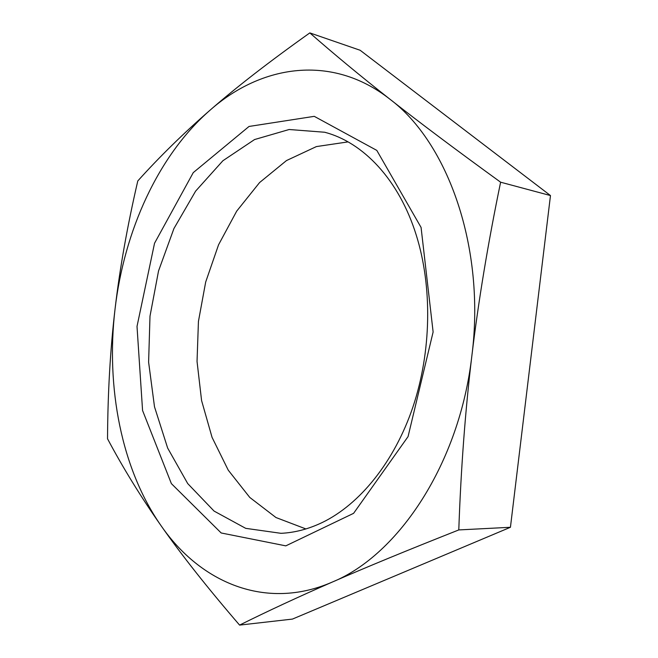 <?xml version="1.0" encoding="UTF-8"?>
<svg xmlns="http://www.w3.org/2000/svg" width="658" height="658" viewBox="0 0 658 658"><rect width="100%" height="100%" fill="white"/><g stroke="black" fill="none" stroke-linecap="round" stroke-linejoin="round"><path stroke-width="0.99" d="M305.904 528.942L275.973 517.533L249.777 497.44L228.252 470.174L212.057 437.356L201.587 400.574L197.038 361.423L198.436 321.408L205.683 282.035L218.563 244.776L236.707 211.119L259.589 182.554L286.477 160.568L316.391 146.586L348.074 141.889M322.346 522.468C359.778 504.324 394.323 462.039 412.961 406.907C431.442 351.734 432.495 286.814 416.259 235.112C398.97 179.626 363.208 142.284 324.674 132.242L289.142 129.511L254.556 139.554L222.889 160.741L195.64 191.1L173.934 228.532L158.545 270.907L149.999 316.136L148.609 362.139L154.507 406.833L167.65 448.057L187.711 483.572L214.08 511.085L245.697 528.341L280.974 533.317C294.743 532.692 308.536 529.073 322.346 522.468M421.071 227.429L433.12 331.986L408.059 436.608L353.593 513.33L285.811 545.86L221.178 532.972L171.376 483.622L142.572 410.51L137.012 326.417L154.54 243.246L193.263 172.618L249.037 126.451L314.261 116.343L376.804 150.394L421.071 227.429M471.901 355.493C465.346 409.811 460.97 467.953 458.79 529.929C407.754 550.104 365.593 567.484 332.306 582.059C398.6 554.982 459.769 463.125 471.901 355.493C485.645 248.091 448.057 142.72 389.914 99.194C418.875 122.018 455.772 149.687 500.615 182.2C487.965 243.419 478.399 301.175 471.901 355.493M239.586 625.1C207.328 587.619 181.189 554.538 161.169 525.849C200.246 582.47 265.684 611.126 332.306 582.059C298.526 596.822 267.617 611.167 239.586 625.1L292.44 619.088L510.435 527.28L550.475 195.558L360.14 50.263L309.819 32.9C333.82 53.972 360.518 76.073 389.914 99.194C331.936 53.627 261.399 64.829 210.173 110.083C236.337 87.234 269.55 61.498 309.819 32.9M107.525 438.771C107.789 392.513 110.289 349.308 115.035 309.145C105.79 387.389 121.434 469.146 161.169 525.849C140.861 496.872 122.98 467.846 107.525 438.771M115.035 309.145C119.707 268.99 127.29 226.253 137.785 180.95C159.516 156.777 183.648 133.155 210.173 110.083C158.265 155.247 124.14 230.9 115.035 309.145M500.615 182.2L550.475 195.558M458.79 529.929L510.435 527.28"/></g></svg>

